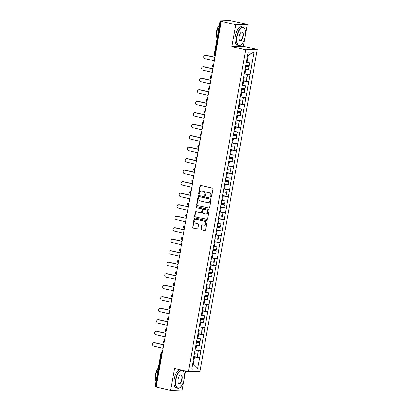 <?xml version="1.0" encoding="UTF-8"?>
<svg xmlns="http://www.w3.org/2000/svg" width="411" height="411" viewBox="0 0 411 411"><rect width="100%" height="100%" fill="white"/><g stroke="black" fill="none" stroke-linecap="round" stroke-linejoin="round"><path stroke-width="0.62" d="M211.038 197.095A0.519 0.462 -91.8 0 0 211.583 196.694L212.949 189.009A0.74 0.663 -91.8 0 0 212.43 188.135L200.768 185.448A0.74 0.663 -91.8 0 0 199.987 186.019L198.621 193.709A0.519 0.462 -91.8 0 0 199.53 193.92L199.705 192.923A2.363 2.112 -91.8 0 1 202.191 191.084L203.162 191.31A2.363 2.112 -91.8 0 1 204.827 194.1L204.647 195.097A0.519 0.462 -91.8 0 0 205.557 195.307L205.731 194.311A2.363 2.112 -91.8 0 1 208.218 192.471L209.189 192.697A2.363 2.112 -91.8 0 1 210.853 195.492L210.673 196.484A0.519 0.462 -91.8 0 0 211.038 197.095M201.056 229.086A0.74 0.663 -91.8 0 0 201.575 229.96L204.848 230.715A0.74 0.663 -91.8 0 0 205.623 230.139L207.144 221.601A0.74 0.663 -91.8 0 0 206.625 220.728L194.963 218.041A0.74 0.663 -91.8 0 0 194.182 218.616L192.661 227.155A0.74 0.663 -91.8 0 0 193.18 228.028L197.136 228.937A0.74 0.663 -91.8 0 0 197.912 228.362L198.564 224.709A0.74 0.663 -91.8 0 0 198.045 223.836L196.083 223.384A1.978 1.767 -91.8 0 1 196.771 219.515L204.452 221.282A1.978 1.767 -91.8 0 1 203.764 225.156L202.484 224.858A0.74 0.663 -91.8 0 0 201.709 225.434L201.056 229.086L201.39 229.076A0.74 0.663 -91.8 0 0 201.909 229.949L205.166 230.699M245.501 34.642L247.34 24.321L235.786 24.691L231.871 46.659L245.737 49.849L188.408 371.678L174.547 368.482L170.632 390.45L156.175 387.121L221.324 21.362L221.832 21.341L220.774 21.1L214.825 54.493L215.4 54.622M235.786 24.691L221.324 21.362M208.855 208.213A0.74 0.663 -91.8 0 0 209.631 207.637L211.151 199.099A0.74 0.663 -91.8 0 0 210.632 198.225L198.97 195.538A0.74 0.663 -91.8 0 0 198.194 196.114L196.674 204.652A0.74 0.663 -91.8 0 0 197.193 205.526L209.158 208.202M209.148 210.35L207.627 218.888A0.74 0.663 -91.8 0 1 206.851 219.464L195.184 216.777A0.74 0.663 -91.8 0 1 194.665 215.903L195.317 212.251A0.74 0.663 -91.8 0 1 196.093 211.675L200.825 212.764A0.74 0.663 -91.8 0 0 201.601 212.189L202.032 209.769A0.74 0.663 -91.8 0 0 201.513 208.896L196.592 207.761A0.519 0.462 -91.8 0 1 196.771 206.748L208.629 209.476A0.74 0.663 -91.8 0 1 209.148 210.35M245.737 49.849L257.291 49.479L199.962 371.308L188.408 371.678M196.391 356.969L199.654 357.724L200.902 350.722L195.127 349.859M199.654 357.724L197.552 368.965L191.69 369.155L248.146 52.192L254.008 52.002L252.005 63.248L246.333 62.38M247.597 69.495L250.859 70.245L252.005 63.248M250.859 70.245L249.96 74.745L244.283 73.877M245.552 80.993L248.814 81.743L249.96 74.745M248.814 81.743L247.91 86.243L242.238 85.38M243.502 92.49L246.764 93.24L247.91 86.243M246.764 93.24L245.86 97.741L240.188 96.878M241.452 103.988L244.715 104.743L245.86 97.741M244.715 104.743L243.815 109.244L238.139 108.376M239.408 115.491L242.67 116.241L243.815 109.244M242.67 116.241L241.766 120.742L236.094 119.873M237.358 126.989L240.62 127.739L241.766 120.742M240.62 127.739L239.716 132.239L234.044 131.376M235.308 138.486L238.57 139.242L239.716 132.239M238.57 139.242L237.671 143.737L231.994 142.874M233.258 149.989L236.52 150.739L237.671 143.737M236.52 150.739L235.621 155.24L229.944 154.372M231.213 161.487L234.476 162.237L235.621 155.24M234.476 162.237L233.571 166.738L227.9 165.874M229.163 172.985L232.426 173.735L233.571 166.738M232.426 173.735L231.527 178.235L225.85 177.372M227.113 184.482L230.376 185.238L231.527 178.235M230.376 185.238L229.477 189.733L223.8 188.87M225.069 195.985L228.331 196.735L229.477 189.733M228.331 196.735L227.427 201.236L221.755 200.368M223.019 207.483L226.281 208.233L227.427 201.236M226.281 208.233L225.377 212.734L219.705 211.87M220.969 218.981L224.231 219.731L225.377 212.734M224.231 219.731L223.332 224.231L217.655 223.368M218.924 230.479L222.187 231.234L223.332 224.231M222.187 231.234L221.282 235.734L215.611 234.866M216.874 241.981L220.137 242.731L221.282 235.734M220.137 242.731L219.233 247.232L213.561 246.364M214.825 253.479L218.087 254.229L219.233 247.232M218.087 254.229L217.188 258.73L211.511 257.867M212.78 264.977L216.042 265.727L217.188 258.73M216.042 265.727L215.138 270.227L209.466 269.364M210.73 276.475L213.992 277.23L215.138 270.227M213.992 277.23L213.088 281.73L207.416 280.862M208.68 287.977L211.942 288.728L213.088 281.73M211.942 288.728L211.043 293.228L205.366 292.36M206.63 299.475L209.893 300.225L211.043 293.228M209.893 300.225L208.994 304.726L203.317 303.863M204.586 310.973L207.848 311.728L208.994 304.726M207.848 311.728L206.944 316.223L201.272 315.36M202.536 322.476L205.798 323.226L206.944 316.223M205.798 323.226L204.894 327.726L199.222 326.858M200.486 333.973L203.748 334.724L204.894 327.726M203.748 334.724L202.849 339.224L197.172 338.361M198.441 345.471L201.703 346.221L202.849 339.224M201.703 346.221L200.799 350.722M195.816 350.018L196.617 345.517L195.831 345.338M201.601 346.226L196.617 345.517M197.861 338.515L198.662 334.02L197.876 333.84M203.65 334.729L198.662 334.02M199.91 327.017L200.712 322.522L199.926 322.342M205.695 323.226L200.712 322.522M201.96 315.52L202.762 311.024L201.976 310.839M207.745 311.728L202.762 311.024M204.005 304.022L204.806 299.521L204.026 299.342M209.795 300.23L204.806 299.521M206.055 292.519L206.856 288.024L206.07 287.844M211.84 288.733L206.856 288.024M208.105 281.021L208.906 276.526L208.12 276.346M213.89 277.23L208.906 276.526M210.155 269.524L210.951 265.028L210.17 264.843M215.939 265.732L210.951 265.028M212.199 258.026L213.001 253.525L212.215 253.346M217.989 254.234L213.001 253.525M214.249 246.523L215.051 242.028L214.265 241.848M220.034 242.737L215.051 242.028M216.299 235.025L217.1 230.53L216.314 230.35M222.084 231.234L217.1 230.53M218.344 223.527L219.145 219.032L218.359 218.847M224.134 219.736L219.145 219.032M220.394 212.025L221.195 207.529L220.409 207.35M226.178 208.238L221.195 207.529M222.443 200.527L223.245 196.032L222.459 195.852M228.228 196.741L223.245 196.032M224.488 189.029L225.29 184.534L224.509 184.354M230.278 185.238L225.29 184.534M226.538 177.531L227.34 173.031L226.553 172.851M232.323 173.74L227.34 173.031M228.588 166.029L229.389 161.533L228.603 161.353M234.373 162.242L229.389 161.533M230.638 154.531L231.434 150.036L230.653 149.856M236.423 150.739L231.434 150.036M232.683 143.033L233.484 138.538L232.698 138.353M238.472 139.242L233.484 138.538M234.732 131.535L235.534 127.035L234.748 126.855M240.517 127.744L235.534 127.035M236.782 120.033L237.584 115.537L236.798 115.357M242.567 116.246L237.584 115.537M238.827 108.535L239.628 104.04L238.842 103.86M244.617 104.743L239.628 104.04M240.877 97.037L241.678 92.542L240.892 92.357M246.662 93.246L241.678 92.542M242.927 85.539L243.728 81.039L242.942 80.859M248.712 81.748L243.728 81.039M244.971 74.037L245.773 69.541L244.987 69.361M250.761 70.25L245.773 69.541M247.34 24.321L229.821 20.55L220.291 20.853L220.774 21.1M247.021 62.539L248.367 54.982L247.648 55.007M254.008 52.002L248.367 54.982M170.632 390.45L182.186 390.08L183.871 380.627M156.195 386.992L155.014 386.643L160.963 353.255L161.569 353.47L155.62 386.859M184.416 377.55L185.582 371.025M231.871 46.659L243.425 46.289L244.951 37.72M243.425 46.289L257.291 49.479M192.502 364.598L193.221 364.572L194.567 357.02L193.781 356.84M192.533 364.413L193.221 364.572L197.552 368.965M199.551 357.724L194.567 357.02M211.311 197.064A0.519 0.462 -91.8 0 1 211.013 196.473L211.187 195.482A2.363 2.112 -91.8 0 0 209.528 192.687L209.189 192.697M207.73 192.425L208.069 192.415A2.363 2.112 -91.8 0 1 208.557 192.461L209.528 192.687M201.703 191.038L202.042 191.028A2.363 2.112 -91.8 0 1 202.531 191.074L203.502 191.3A2.363 2.112 -91.8 0 1 205.161 194.09L204.986 195.086A0.519 0.462 -91.8 0 0 205.284 195.677M200.784 185.448A0.74 0.663 -91.8 0 0 200.327 186.008L198.96 193.699A0.519 0.462 -91.8 0 0 199.258 194.29M198.986 195.544A0.74 0.663 -91.8 0 0 198.528 196.104L197.008 204.642A0.74 0.663 -91.8 0 0 197.527 205.515L209.173 208.197M210.103 199.689A0.519 0.462 -91.8 0 0 209.738 199.078L199.499 196.715A0.519 0.462 -91.8 0 0 198.96 197.121L198.77 198.169A2.363 2.112 -91.8 0 0 200.434 200.964L207.432 202.572A2.363 2.112 -91.8 0 0 209.918 200.738L210.103 199.689L210.442 199.674A0.519 0.462 -91.8 0 0 210.078 199.068L209.738 199.078M199.628 196.715A0.519 0.462 -91.8 0 1 199.838 196.705L210.078 199.068M207.92 202.623L208.254 202.613A2.363 2.112 -91.8 0 0 210.252 200.727L209.918 200.738M210.442 199.674L210.252 200.727M207.17 219.448L195.184 216.777M196.114 211.68A0.74 0.663 -91.8 0 0 195.657 212.24L195.004 215.893A0.74 0.663 -91.8 0 0 195.523 216.767M201.164 212.754A0.74 0.663 -91.8 0 0 201.94 212.179L202.371 209.754A0.74 0.663 -91.8 0 0 201.852 208.886L196.592 207.761M196.843 206.764A0.519 0.462 -91.8 0 0 196.926 207.75M205.736 213.895A1.978 1.767 -91.8 0 0 206.425 210.026L203.717 209.399A0.74 0.663 -91.8 0 0 202.942 209.975L202.51 212.4A0.74 0.663 -91.8 0 0 203.029 213.273L205.736 213.895M206.142 213.936L206.481 213.925A1.978 1.767 -91.8 0 0 206.759 210.016L206.425 210.026M203.568 209.389L203.902 209.374A0.74 0.663 -91.8 0 1 204.056 209.389L206.759 210.016M202.5 224.863A0.74 0.663 -91.8 0 0 202.042 225.423L201.39 229.076M204.169 225.192L204.508 225.182A1.978 1.767 -91.8 0 0 204.791 221.272L204.452 221.282M196.366 219.474L196.699 219.464A1.978 1.767 -91.8 0 1 197.11 219.505L204.791 221.272M194.978 218.046A0.74 0.663 -91.8 0 0 194.521 218.606L193 227.144A0.74 0.663 -91.8 0 0 193.519 228.018L197.455 228.922M206.029 55.233L205.521 55.254A1.731 1.546 -91.8 0 0 205.166 55.218L205.67 55.202A1.731 1.546 88.2 0 1 206.029 55.233L214.927 57.283M205.166 55.218A1.731 1.546 -91.8 0 0 204.919 58.645L214.301 60.802M245.706 65.323L249.133 65.822L249.641 62.986L246.312 62.498M245.033 69.12L248.46 69.618L248.963 66.782L245.537 66.279M245.557 66.161L248.963 66.782M205.521 55.254L214.902 57.412M203.979 66.736L203.476 66.752A1.731 1.546 -91.8 0 0 203.116 66.716L203.62 66.7A1.731 1.546 88.2 0 1 203.979 66.736L212.877 68.786M203.116 66.716A1.731 1.546 -91.8 0 0 202.87 70.142L212.251 72.3M243.661 76.821L247.088 77.319L247.592 74.483L244.262 74.001M242.983 80.618L246.41 81.116L246.913 78.28L243.492 77.782M243.512 77.658L246.913 78.28M203.476 66.752L212.852 68.909M201.929 78.234L201.426 78.249A1.731 1.546 -91.8 0 0 201.066 78.213L201.575 78.198A1.731 1.546 88.2 0 1 201.929 78.234L210.828 80.284M201.066 78.213A1.731 1.546 -91.8 0 0 200.82 81.64L210.201 83.803M241.611 88.319L245.038 88.822L245.542 85.981L242.218 85.498M240.933 92.115L244.36 92.619L244.869 89.778L241.442 89.279M241.463 89.161L244.869 89.778M201.426 78.249L210.807 80.412M199.885 89.732L199.376 89.747A1.731 1.546 -91.8 0 0 199.022 89.716L199.525 89.696A1.731 1.546 88.2 0 1 199.885 89.732L208.778 91.781M199.022 89.716A1.731 1.546 -91.8 0 0 198.775 93.138L208.151 95.301M239.562 99.822L242.988 100.32L243.497 97.484L240.168 96.996M238.889 103.618L242.315 104.117L242.819 101.281L239.392 100.777M239.413 100.659L242.819 101.281M199.376 89.747L208.757 91.91M197.835 101.229L197.331 101.25A1.731 1.546 -91.8 0 0 196.972 101.214L197.475 101.198A1.731 1.546 88.2 0 1 197.835 101.229L206.733 103.279M196.972 101.214A1.731 1.546 -91.8 0 0 196.725 104.641L206.106 106.798M237.517 111.319L240.944 111.818L241.447 108.982L238.118 108.494M236.839 115.116L240.265 115.614L240.769 112.778L237.342 112.275M237.368 112.157L240.769 112.778M197.331 101.25L206.707 103.408M195.785 112.732L195.282 112.748A1.731 1.546 -91.8 0 0 194.922 112.712L195.43 112.696A1.731 1.546 88.2 0 1 195.785 112.732L204.683 114.782M194.922 112.712A1.731 1.546 -91.8 0 0 194.675 116.138L204.056 118.301M235.467 122.817L238.894 123.321L239.397 120.48L236.068 119.997M234.789 126.614L238.216 127.112L238.724 124.276L235.298 123.778M235.318 123.654L238.724 124.276M195.282 112.748L204.663 114.91M237.065 36.44A9.186 4.002 103 0 0 241.257 44.578A9.186 4.002 103 0 0 245.285 36.178A9.186 4.002 103 0 0 244.869 28.914A9.186 4.002 103 0 0 240.718 28.374A9.186 4.002 103 0 0 237.065 36.44M241.165 44.65A9.407 4.1 -77 0 1 241.062 44.732A9.407 4.1 -77 0 1 238.863 45.436A9.407 4.1 -77 0 1 236.767 36.399A9.407 4.1 -77 0 1 243.091 27.095A9.407 4.1 -77 0 1 244.761 28.688A9.407 4.1 -77 0 1 244.812 28.806M239.12 36.379A4.593 1.998 -77 0 1 241.134 32.176A4.593 1.998 -77 0 1 243.23 36.245A4.593 1.998 -77 0 1 241.406 40.278A4.593 1.998 -77 0 1 239.33 40.011A4.593 1.998 -77 0 1 239.12 36.379M239.279 39.888A4.367 1.901 103 0 0 239.998 40.519A4.367 1.901 103 0 0 242.932 36.204A4.367 1.901 103 0 0 241.956 32.012A4.367 1.901 103 0 0 241.036 32.264M217.008 38.624A9.407 4.1 -77 0 1 216.828 31.806A9.407 4.1 -77 0 1 219.453 24.896M216.551 36.111A6.776 2.954 -77 0 1 216.489 31.421A6.776 2.954 -77 0 1 218.945 25.713M238.863 45.436L237.414 45.102A9.407 4.1 -77 0 1 235.313 36.065A9.407 4.1 -77 0 1 241.637 26.761L243.091 27.095M175.985 379.353A9.186 4.002 103 0 0 180.177 387.486A9.186 4.002 103 0 0 184.205 379.086A9.186 4.002 103 0 0 183.784 371.827A9.186 4.002 103 0 0 179.638 371.282A9.186 4.002 103 0 0 175.985 379.353M180.08 387.563A9.407 4.1 -77 0 1 179.982 387.645A9.407 4.1 -77 0 1 177.783 388.344A9.407 4.1 -77 0 1 175.687 379.307A9.407 4.1 -77 0 1 181.159 370.008M178.04 379.286A4.593 1.998 -77 0 1 180.054 375.089A4.593 1.998 -77 0 1 182.15 379.153A4.593 1.998 -77 0 1 180.321 383.186A4.593 1.998 -77 0 1 178.251 382.918A4.593 1.998 -77 0 1 178.04 379.286M178.194 382.8A4.367 1.901 103 0 0 178.919 383.427A4.367 1.901 103 0 0 181.852 379.112A4.367 1.901 103 0 0 180.876 374.919A4.367 1.901 103 0 0 179.951 375.171M155.928 381.536A9.407 4.1 -77 0 1 155.748 374.714A9.407 4.1 -77 0 1 158.369 367.809M155.471 379.024A6.776 2.954 -77 0 1 155.409 374.329A6.776 2.954 -77 0 1 157.865 368.621M177.783 388.344L176.329 388.01A9.407 4.1 -77 0 1 174.233 378.973A9.407 4.1 -77 0 1 179.71 369.674M182.772 370.378A9.407 4.1 -77 0 1 183.681 371.595A9.407 4.1 -77 0 1 183.732 371.714M193.74 124.23L193.232 124.245A1.731 1.546 -91.8 0 0 192.877 124.209L193.381 124.194A1.731 1.546 88.2 0 1 193.74 124.23L202.633 126.28M192.877 124.209A1.731 1.546 -91.8 0 0 192.631 127.636L202.007 129.799M233.417 134.315L236.844 134.818L237.353 131.977L234.023 131.494M232.744 138.111L236.171 138.615L236.674 135.774L233.248 135.276M233.268 135.157L236.674 135.774M193.232 124.245L202.613 126.408M191.69 135.728L191.182 135.743A1.731 1.546 -91.8 0 0 190.827 135.712L191.331 135.692A1.731 1.546 88.2 0 1 191.69 135.728L200.589 137.777M190.827 135.712A1.731 1.546 -91.8 0 0 190.581 139.134L199.962 141.297M231.372 145.818L234.799 146.316L235.303 143.48L231.974 142.992M230.694 149.614L234.121 150.113L234.624 147.277L231.198 146.773M231.223 146.655L234.624 147.277M191.182 135.743L200.563 137.906M189.641 147.23L189.137 147.246A1.731 1.546 -91.8 0 0 188.777 147.21L189.286 147.195A1.731 1.546 88.2 0 1 189.641 147.23L198.539 149.28M188.777 147.21A1.731 1.546 -91.8 0 0 188.531 150.637L197.912 152.794M229.323 157.315L232.749 157.814L233.253 154.978L229.924 154.49M228.644 161.112L232.071 161.61L232.58 158.774L229.153 158.276M229.174 158.153L232.58 158.774M189.137 147.246L198.518 149.404M187.591 158.728L187.087 158.744A1.731 1.546 -91.8 0 0 186.728 158.708L187.236 158.692A1.731 1.546 88.2 0 1 187.591 158.728L196.489 160.778M186.728 158.708A1.731 1.546 -91.8 0 0 186.481 162.134L195.862 164.297M227.273 168.813L230.699 169.317L231.208 166.476L227.879 165.993M226.6 172.61L230.026 173.108L230.53 170.272L227.103 169.774M227.124 169.651L230.53 170.272M187.087 158.744L196.468 160.906M185.546 170.226L185.037 170.241A1.731 1.546 -91.8 0 0 184.683 170.205L185.186 170.19A1.731 1.546 88.2 0 1 185.546 170.226L194.444 172.276M184.683 170.205A1.731 1.546 -91.8 0 0 184.436 173.632L193.817 175.795M225.228 180.316L228.65 180.814L229.158 177.973L225.829 177.49M224.55 184.107L227.977 184.611L228.48 181.77L225.053 181.272M225.074 181.153L228.48 181.77M185.037 170.241L194.418 172.404M183.496 181.724L182.993 181.739A1.731 1.546 -91.8 0 0 182.633 181.708L183.136 181.688A1.731 1.546 88.2 0 1 183.496 181.724L192.394 183.774M182.633 181.708A1.731 1.546 -91.8 0 0 182.386 185.13L191.767 187.293M223.178 191.814L226.605 192.312L227.108 189.476L223.779 188.988M222.5 195.61L225.927 196.109L226.435 193.273L223.009 192.769M223.029 192.651L226.435 193.273M182.993 181.739L192.369 183.902M181.446 193.227L180.943 193.242A1.731 1.546 -91.8 0 0 180.583 193.206L181.092 193.191A1.731 1.546 88.2 0 1 181.446 193.227L190.344 195.276M180.583 193.206A1.731 1.546 -91.8 0 0 180.337 196.633L189.718 198.79M221.128 203.311L224.555 203.81L225.058 200.974L221.735 200.486M220.455 207.108L223.877 207.606L224.385 204.77L220.959 204.272M220.979 204.149L224.385 204.77M180.943 193.242L190.324 195.4M179.401 204.724L178.893 204.74A1.731 1.546 -91.8 0 0 178.538 204.704L179.042 204.688A1.731 1.546 88.2 0 1 179.401 204.724L188.3 206.774M178.538 204.704A1.731 1.546 -91.8 0 0 178.292 208.13L187.673 210.293M219.078 214.809L222.505 215.313L223.014 212.472L219.685 211.989M218.405 218.606L221.832 219.109L222.336 216.268L218.909 215.77M218.929 215.652L222.336 216.268M178.893 204.74L188.274 206.903M177.352 216.222L176.848 216.237A1.731 1.546 -91.8 0 0 176.489 216.201L176.992 216.186A1.731 1.546 88.2 0 1 177.352 216.222L186.25 218.272M176.489 216.201A1.731 1.546 -91.8 0 0 176.242 219.628L185.623 221.791M217.034 226.312L220.46 226.81L220.964 223.974L217.635 223.486M216.356 230.103L219.782 230.607L220.286 227.766L216.864 227.268M216.885 227.149L220.286 227.766M176.848 216.237L186.224 218.4M175.302 227.72L174.798 227.74A1.731 1.546 -91.8 0 0 174.439 227.704L174.947 227.689A1.731 1.546 88.2 0 1 175.302 227.72L184.2 229.77M174.439 227.704A1.731 1.546 -91.8 0 0 174.192 231.131L183.573 233.289M214.984 237.81L218.411 238.308L218.914 235.472L215.59 234.984M214.306 241.606L217.732 242.105L218.241 239.269L214.814 238.765M214.835 238.647L218.241 239.269M174.798 227.74L184.179 229.898M173.257 239.223L172.748 239.238A1.731 1.546 -91.8 0 0 172.394 239.202L172.897 239.187A1.731 1.546 88.2 0 1 173.257 239.223L182.15 241.272M172.394 239.202A1.731 1.546 -91.8 0 0 172.147 242.629L181.523 244.786M212.934 249.307L216.361 249.806L216.869 246.97L213.54 246.487M212.261 253.104L215.688 253.602L216.191 250.767L212.764 250.268M212.785 250.145L216.191 250.767M172.748 239.238L182.13 241.396M171.207 250.72L170.699 250.736A1.731 1.546 -91.8 0 0 170.344 250.7L170.848 250.684A1.731 1.546 88.2 0 1 171.207 250.72L180.105 252.77M170.344 250.7A1.731 1.546 -91.8 0 0 170.097 254.126L179.479 256.289M210.889 260.805L214.316 261.309L214.819 258.468L211.49 257.985M210.211 264.602L213.638 265.105L214.141 262.264L210.715 261.766M210.74 261.648L214.141 262.264M170.699 250.736L180.08 252.899M169.157 262.218L168.654 262.233A1.731 1.546 -91.8 0 0 168.294 262.203L168.803 262.182A1.731 1.546 88.2 0 1 169.157 262.218L178.055 264.268M168.294 262.203A1.731 1.546 -91.8 0 0 168.048 265.624L177.429 267.787M208.839 272.308L212.266 272.806L212.77 269.97L209.44 269.482M208.161 276.105L211.588 276.603L212.097 273.767L208.67 273.264M208.69 273.145L212.097 273.767M168.654 262.233L178.035 264.396M167.107 273.716L166.604 273.736A1.731 1.546 -91.8 0 0 166.25 273.7L166.753 273.685A1.731 1.546 88.2 0 1 167.107 273.716L176.006 275.766M166.25 273.7A1.731 1.546 -91.8 0 0 166.003 277.127L175.379 279.285M206.79 283.806L210.216 284.304L210.725 281.468L207.396 280.98M206.117 287.602L209.543 288.101L210.047 285.265L206.62 284.761M206.641 284.643L210.047 285.265M166.604 273.736L175.985 275.894M165.063 285.219L164.554 285.234A1.731 1.546 -91.8 0 0 164.2 285.198L164.703 285.183A1.731 1.546 88.2 0 1 165.063 285.219L173.961 287.268M164.2 285.198A1.731 1.546 -91.8 0 0 163.953 288.625L173.334 290.788M204.745 295.303L208.166 295.807L208.675 292.966L205.346 292.483M204.067 299.1L207.493 299.598L207.997 296.763L204.57 296.264M204.591 296.141L207.997 296.763M164.554 285.234L173.935 287.392M163.013 296.716L162.509 296.732A1.731 1.546 -91.8 0 0 162.15 296.696L162.653 296.68A1.731 1.546 88.2 0 1 163.013 296.716L171.911 298.766M162.15 296.696A1.731 1.546 -91.8 0 0 161.903 300.122L171.284 302.285M202.695 306.801L206.122 307.305L206.625 304.464L203.296 303.981M202.017 310.598L205.443 311.101L205.952 308.26L202.525 307.762M202.546 307.644L205.952 308.26M162.509 296.732L171.89 298.895M160.963 308.214L160.46 308.229A1.731 1.546 -91.8 0 0 160.1 308.199L160.609 308.178A1.731 1.546 88.2 0 1 160.963 308.214L169.861 310.264M160.1 308.199A1.731 1.546 -91.8 0 0 159.853 311.62L169.234 313.783M200.645 318.304L204.072 318.802L204.58 315.967L201.251 315.478M199.972 322.101L203.394 322.599L203.902 319.763L200.476 319.26M200.496 319.142L203.902 319.763M160.46 308.229L169.841 310.392M158.918 319.717L158.41 319.732A1.731 1.546 -91.8 0 0 158.055 319.696L158.559 319.681A1.731 1.546 88.2 0 1 158.918 319.717L167.816 321.767M158.055 319.696A1.731 1.546 -91.8 0 0 157.809 323.123L167.19 325.281M198.595 329.802L202.022 330.3L202.531 327.464L199.201 326.976M197.922 333.598L201.349 334.097L201.852 331.261L198.426 330.757M198.446 330.639L201.852 331.261M158.41 319.732L167.791 321.89M156.868 331.215L156.365 331.23A1.731 1.546 -91.8 0 0 156.005 331.194L156.509 331.179A1.731 1.546 88.2 0 1 156.868 331.215L165.767 333.264M156.005 331.194A1.731 1.546 -91.8 0 0 155.759 334.621L165.14 336.784M196.55 341.3L199.977 341.803L200.481 338.962L197.152 338.479M195.872 345.096L199.299 345.594L199.803 342.759L196.381 342.26M196.401 342.137L199.803 342.759M156.365 331.23L165.741 333.393M154.819 342.712L154.315 342.728A1.731 1.546 -91.8 0 0 153.955 342.692L154.464 342.676A1.731 1.546 88.2 0 1 154.819 342.712L163.717 344.762M153.955 342.692A1.731 1.546 -91.8 0 0 153.709 346.119L163.09 348.281M194.501 352.802L197.927 353.301L198.431 350.46L195.107 349.977M193.822 356.594L197.249 357.097L197.758 354.256L194.331 353.758M194.352 353.64L197.758 354.256M154.315 342.728L163.696 344.891M214.218 54.278L214.825 54.493A1.13 0.493 103 0 0 215.076 55.577A1.13 0.493 103 0 0 215.133 55.583L215.076 55.577A1.13 1.13 0 0 1 214.218 54.278L220.168 20.884M162.145 353.599L161.569 353.47A1.13 0.493 -77 0 1 162.273 352.345L162.273 352.345A1.13 1.012 88.2 0 0 162.037 352.325A1.13 1.13 0 0 0 160.963 353.255M212.775 65.991A1.13 0.493 -77 0 1 213.479 64.866A1.13 1.012 88.2 0 0 213.247 64.846A1.13 1.13 0 0 0 213.026 67.075A1.13 0.493 103 0 0 213.083 67.08L213.026 67.075A1.13 0.493 103 0 1 212.775 65.991M211.131 78.599L211.038 78.578A1.13 0.493 103 0 1 210.982 78.573A1.13 0.493 103 0 1 210.73 77.489A1.13 0.493 -77 0 1 211.429 76.369A1.13 1.012 88.2 0 0 211.197 76.343A1.13 1.13 0 0 0 210.982 78.573L211.126 78.609M209.081 90.101L208.988 90.076A1.13 0.493 103 0 1 208.932 90.071A1.13 0.493 103 0 1 208.68 88.987A1.13 0.493 -77 0 1 209.384 87.867A1.13 1.012 88.2 0 0 209.148 87.846A1.13 1.13 0 0 0 208.932 90.071L209.081 90.107M207.031 101.599L206.939 101.579A1.13 0.493 103 0 1 206.882 101.574A1.13 0.493 103 0 1 206.63 100.49A1.13 0.493 -77 0 1 207.334 99.364A1.13 1.012 88.2 0 0 207.103 99.344A1.13 1.13 0 0 0 206.882 101.574L207.031 101.604M204.981 113.097L204.894 113.076A1.13 0.493 103 0 1 204.837 113.071A1.13 0.493 103 0 1 204.586 111.987A1.13 0.493 -77 0 1 205.284 110.867A1.13 1.012 88.2 0 0 205.053 110.842A1.13 1.13 0 0 0 204.837 113.071L204.981 113.102M202.936 124.595L202.844 124.574A1.13 0.493 103 0 1 202.787 124.569A1.13 0.493 103 0 1 202.536 123.485A1.13 0.493 -77 0 1 203.24 122.365A1.13 1.012 88.2 0 0 203.003 122.339A1.13 1.13 0 0 0 202.787 124.569L202.931 124.605M200.887 136.098L200.794 136.077A1.13 0.493 103 0 1 200.738 136.067A1.13 0.493 103 0 1 200.486 134.983A1.13 0.493 -77 0 1 201.19 133.863A1.13 1.012 88.2 0 0 200.958 133.842A1.13 1.13 0 0 0 200.738 136.067L200.887 136.103M198.837 147.595L198.749 147.575A1.13 0.493 103 0 1 198.693 147.57A1.13 0.493 103 0 1 198.441 146.486A1.13 0.493 -77 0 1 199.14 145.36A1.13 1.012 88.2 0 0 198.909 145.34A1.13 1.13 0 0 0 198.693 147.57L198.837 147.6M196.792 159.093L196.699 159.072A1.13 0.493 103 0 1 196.643 159.067A1.13 0.493 103 0 1 196.391 157.983A1.13 0.493 -77 0 1 197.095 156.863A1.13 1.012 88.2 0 0 196.859 156.838A1.13 1.13 0 0 0 196.643 159.067L196.787 159.103M194.742 170.591L194.65 170.57A1.13 0.493 103 0 1 194.593 170.565A1.13 0.493 103 0 1 194.341 169.481A1.13 0.493 -77 0 1 195.045 168.361A1.13 1.012 88.2 0 0 194.814 168.335A1.13 1.13 0 0 0 194.593 170.565L194.742 170.601M192.692 182.094L192.605 182.073A1.13 0.493 103 0 1 192.548 182.068A1.13 0.493 103 0 1 192.297 180.984A1.13 0.493 -77 0 1 192.995 179.859A1.13 1.012 88.2 0 0 192.764 179.838A1.13 1.13 0 0 0 192.548 182.068L192.692 182.099M190.647 193.591L190.555 193.571A1.13 0.493 103 0 1 190.499 193.566A1.13 0.493 103 0 1 190.247 192.482A1.13 0.493 -77 0 1 190.951 191.356A1.13 1.012 88.2 0 0 190.714 191.336A1.13 1.13 0 0 0 190.499 193.566L190.642 193.596M188.598 205.089L188.505 205.068A1.13 0.493 103 0 1 188.449 205.063A1.13 0.493 103 0 1 188.197 203.979A1.13 0.493 -77 0 1 188.901 202.859A1.13 1.012 88.2 0 0 188.664 202.834A1.13 1.13 0 0 0 188.449 205.063L188.598 205.099M186.548 216.587L186.455 216.566A1.13 0.493 103 0 1 186.399 216.561A1.13 0.493 103 0 1 186.147 215.477A1.13 0.493 -77 0 1 186.851 214.357A1.13 1.012 88.2 0 0 186.62 214.337A1.13 1.13 0 0 0 186.399 216.561L186.548 216.597M184.498 228.09L184.411 228.069A1.13 0.493 103 0 1 184.354 228.064A1.13 0.493 103 0 1 184.102 226.98A1.13 0.493 -77 0 1 184.801 225.855A1.13 1.012 88.2 0 0 184.57 225.834A1.13 1.13 0 0 0 184.354 228.064L184.498 228.095M182.453 239.587L182.361 239.567A1.13 0.493 103 0 1 182.304 239.562A1.13 0.493 103 0 1 182.052 238.478A1.13 0.493 -77 0 1 182.756 237.353A1.13 1.012 88.2 0 0 182.52 237.332A1.13 1.13 0 0 0 182.304 239.562L182.453 239.592M180.403 251.085L180.311 251.064A1.13 0.493 103 0 1 180.254 251.059A1.13 0.493 103 0 1 180.003 249.975A1.13 0.493 -77 0 1 180.706 248.855A1.13 1.012 88.2 0 0 180.475 248.83A1.13 1.13 0 0 0 180.254 251.059L180.403 251.095M178.353 262.588L178.266 262.562A1.13 0.493 103 0 1 178.21 262.557A1.13 0.493 103 0 1 177.958 261.473A1.13 0.493 -77 0 1 178.657 260.353A1.13 1.012 88.2 0 0 178.425 260.333A1.13 1.13 0 0 0 178.21 262.557L178.353 262.593M176.309 274.086L176.216 274.065A1.13 0.493 103 0 1 176.16 274.06A1.13 0.493 103 0 1 175.908 272.976A1.13 0.493 -77 0 1 176.612 271.851A1.13 1.012 88.2 0 0 176.376 271.83A1.13 1.13 0 0 0 176.16 274.06L176.304 274.091M174.259 285.583L174.166 285.563A1.13 0.493 103 0 1 174.11 285.558A1.13 0.493 103 0 1 173.858 284.474A1.13 0.493 -77 0 1 174.562 283.354A1.13 1.012 88.2 0 0 174.331 283.328A1.13 1.13 0 0 0 174.11 285.558L174.259 285.588M172.209 297.081L172.122 297.061A1.13 0.493 103 0 1 172.065 297.055A1.13 0.493 103 0 1 171.813 295.971A1.13 0.493 -77 0 1 172.512 294.851A1.13 1.012 88.2 0 0 172.281 294.826A1.13 1.13 0 0 0 172.065 297.055L172.209 297.091M170.164 308.584L170.072 308.563A1.13 0.493 103 0 1 170.015 308.553A1.13 0.493 103 0 1 169.764 307.469A1.13 0.493 -77 0 1 170.467 306.349A1.13 1.012 88.2 0 0 170.231 306.329A1.13 1.13 0 0 0 170.015 308.553L170.159 308.589M168.114 320.082L168.022 320.061A1.13 0.493 103 0 1 167.965 320.056A1.13 0.493 103 0 1 167.714 318.972A1.13 0.493 -77 0 1 168.418 317.847A1.13 1.012 88.2 0 0 168.181 317.826A1.13 1.13 0 0 0 167.965 320.056L168.114 320.087M166.065 331.579L165.972 331.559A1.13 0.493 103 0 1 165.916 331.554A1.13 0.493 103 0 1 165.664 330.47A1.13 0.493 -77 0 1 166.368 329.35A1.13 1.012 88.2 0 0 166.136 329.324A1.13 1.13 0 0 0 165.916 331.554L166.065 331.59M164.02 343.077L163.927 343.057A1.13 0.493 103 0 1 163.871 343.051A1.13 0.493 103 0 1 163.619 341.967A1.13 0.493 -77 0 1 164.318 340.847A1.13 1.012 88.2 0 0 164.087 340.822A1.13 1.13 0 0 0 163.871 343.051L164.015 343.087M211.187 195.482L210.853 195.492M208.557 192.461L208.218 192.471M204.986 195.086L204.647 195.097M205.161 194.09L204.827 194.1M203.502 191.3L203.162 191.31M202.531 191.074L202.191 191.084M198.96 193.699L198.621 193.709M200.327 186.008L199.987 186.019M211.013 196.473L210.673 196.484M197.527 205.515L197.193 205.526M197.008 204.642L196.674 204.652M198.528 196.104L198.194 196.114M199.838 196.705L199.499 196.715M207.154 219.453L206.851 219.464M195.004 215.893L194.665 215.903M195.657 212.24L195.317 212.251M201.94 212.179L201.601 212.189M202.371 209.754L202.032 209.769M201.852 208.886L201.513 208.896M204.056 209.389L203.717 209.399M202.042 225.423L201.709 225.434M197.11 219.505L196.771 219.515M197.439 228.927L197.136 228.937M193.519 228.018L193.18 228.028M193 227.144L192.661 227.155M194.521 218.606L194.182 218.616M205.151 230.705L204.848 230.715M201.909 229.949L201.575 229.96M213.247 64.846L213.581 64.835M211.197 76.343L211.531 76.333M209.148 87.846L209.482 87.831M207.103 99.344L207.437 99.334M205.053 110.842L205.387 110.831M203.003 122.339L203.337 122.329M200.958 133.842L201.292 133.832M198.909 145.34L199.243 145.33M196.859 156.838L197.193 156.827M194.814 168.335L195.148 168.325M192.764 179.838L193.098 179.828M190.714 191.336L191.048 191.326M188.664 202.834L188.998 202.823M186.62 214.337L186.954 214.321M184.57 225.834L184.904 225.824M182.52 237.332L182.854 237.322M180.475 248.83L180.809 248.819M178.425 260.333L178.759 260.317M176.376 271.83L176.709 271.82M174.331 283.328L174.665 283.318M172.281 294.826L172.615 294.815M170.231 306.329L170.565 306.318M168.181 317.826L168.515 317.816M166.136 329.324L166.47 329.314M164.087 340.822L164.421 340.811M162.037 352.325L162.371 352.314M199.731 196.694L199.397 196.705M201.313 212.77L200.979 212.78"/></g></svg>
